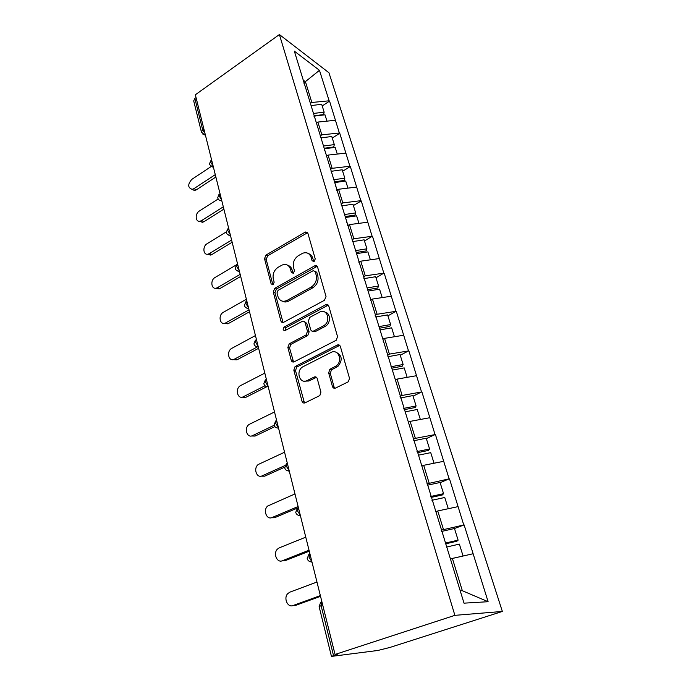 <?xml version="1.0" encoding="UTF-8"?>
<svg xmlns="http://www.w3.org/2000/svg" width="691" height="691" viewBox="0 0 691 691"><rect width="100%" height="100%" fill="white"/><g stroke="black" fill="none" stroke-linecap="round" stroke-linejoin="round"><path stroke-width="1.04" d="M314.146 261.518L315.243 258.909L307.884 233.273L305.405 231.995L266 255.057L264.506 258.65L271.148 283.915L273.1 284.744L274.163 282.204L273.282 278.896C272.461 274.016 274.085 270.146 278.136 267.287L282.23 264.999C286.221 263.686 288.959 265.059 290.445 269.127L291.36 272.453L293.364 273.282L294.444 270.708L293.528 267.374C292.656 262.45 294.297 258.538 298.452 255.61L302.718 253.234C306.787 251.921 309.585 253.295 311.123 257.354L312.073 260.706L314.146 261.518M332.44 386.494C333.045 388.066 334.099 388.584 335.593 388.048L348.445 381.717L349.482 378.219L340.378 346.502C339.773 344.964 338.72 344.489 337.234 345.068L295.074 366.541L293.813 370.1L302.01 401.272C302.58 402.827 303.582 403.345 305.033 402.836L319.847 395.572L320.918 392.091L317.229 378.547C316.642 377.001 315.623 376.5 314.163 377.044L307.15 380.534C299.903 384.507 295.48 371.585 302.442 367.016L330.98 352.47C338.193 348.359 343.22 360.849 336.284 365.876L329.814 369.34L328.657 372.89L332.44 386.494L334.081 386.969L334.885 388.264M335.049 654.463L195.346 94.788L279.397 34.55L454.885 615.344L335.049 654.463L337.657 654.127L331.464 656.407L377.822 650.473L389.879 647.458L502.357 611.449L454.885 615.344M324.442 300.3L326.031 296.517L317.584 267.063C317.065 265.733 316.132 265.301 314.785 265.793L274.785 288.311L273.265 291.947L280.892 320.944C281.418 322.386 282.369 322.818 283.751 322.248L324.442 300.3M328.769 306.053L337.536 336.603L336.258 340.24L294.193 361.808C292.785 362.352 291.809 361.877 291.257 360.382L287.853 347.418L289.227 343.807L306.096 334.936L307.478 331.291L305.137 322.749C304.576 321.289 303.591 320.84 302.174 321.427L285.167 330.505C282.895 330.428 282.567 329.262 284.182 327.016L325.711 304.748C327.163 304.144 328.182 304.584 328.769 306.053M502.357 611.449L328.951 72.762L279.397 34.55M441.54 531.448L454.479 528.511L464.119 524.901L441.143 530.17M464.119 524.901L488.114 601.714L464.015 603.157L294.34 51.143L319.467 70.327L329.141 100.808L311.84 102.475L310.406 103.425M322.205 105.93L329.555 101.111L329.141 100.808M329.555 101.111L339.35 133L321.816 134.849L320.054 135.98M332.259 138.045L339.773 133.285L339.35 133M339.773 133.285L349.914 166.272L332.138 168.319L330.333 169.425M342.65 171.23L350.328 166.54L349.914 166.272M350.328 166.54L360.832 200.684L342.805 202.929L340.957 204.018M353.386 205.538L361.255 200.934L360.832 200.684M361.255 200.934L372.129 236.279L353.844 238.749L351.952 239.82M364.494 241.029L372.129 236.279M372.553 236.512L383.833 273.144L365.28 275.839L363.336 276.884M375.999 277.773L383.833 273.144M384.248 273.351L395.952 311.321L377.122 314.267L375.135 315.286M387.91 315.83L395.952 311.321M396.366 311.511L408.511 350.907L389.404 354.112L387.366 355.105M400.253 355.269L408.511 350.907M408.925 351.063L421.545 391.961L402.145 395.451L400.054 396.409M413.054 396.168L421.545 391.961M421.951 392.091L435.062 434.579L415.377 438.362L413.227 439.295M426.338 438.621L435.062 434.579M435.477 434.682L449.115 478.846L426.917 483.847M440.141 482.698L449.115 478.846M449.521 478.915L463.721 524.858M443.415 529.315L437.757 510.969L435.9 511.685M457.943 506.65L437.757 510.969M429.12 482.957L423.687 465.311L421.873 466.071M443.562 461.338L423.687 465.311M415.377 438.362L410.143 421.389L408.381 422.175M429.716 417.727L410.143 421.389M402.145 395.451L397.109 379.1L395.39 379.912M396.332 384.291L396.608 383.859M416.388 375.723L397.109 379.1M389.404 354.112L384.55 338.357L382.874 339.195M383.229 341.613L383.479 341.147M403.544 335.256L384.55 338.357M377.122 314.267L372.44 299.073L370.808 299.929M370.609 300.542L370.842 300.041M391.158 296.232L372.44 299.073M365.28 275.839L360.762 261.181L358.836 262.235M358.456 260.973L358.672 260.447M379.204 258.572L360.762 261.181M353.844 238.749L349.482 224.592L347.608 225.672M346.735 222.839L346.942 222.277M367.672 222.217L349.482 224.592M342.805 202.929L338.59 189.256L336.759 190.353M335.437 186.052L335.627 185.473M356.521 187.088L338.59 189.256M332.138 168.319L328.061 155.095L326.273 156.218M324.528 150.552L324.71 149.947M345.742 153.126L328.061 155.095M321.816 134.849L317.877 122.065L316.132 123.197M313.999 116.261L314.163 115.639M335.316 120.286L317.877 122.065M196.045 97.569L194.862 98.416L202.644 129.692L203.854 128.854M201.375 131.843L193.705 100.903L194.862 98.416M311.84 102.475L305.457 81.771L303.263 80.173M303.893 82.834L319.467 70.327M303.824 83.136L303.971 82.488M460.206 590.788L462.339 590.719L452.398 558.458L450.48 559.14M472.903 553.785L452.398 558.458M488.114 601.714L462.339 590.719M283.751 301.328L283.284 301.587M313.766 261.682L312.729 258.123C312.021 255.808 310.648 254.331 308.609 253.683M287.862 265.353C289.961 265.957 291.369 267.46 292.086 269.853L293.088 273.403M307.616 232.677L267.659 255.8L266.173 259.384L272.902 284.839M317.221 266.32L276.452 288.985L274.932 292.613L283.051 322.49M315.174 271.563L313.204 270.665L278.058 290.367L276.996 292.924L277.929 296.456C279.553 300.896 282.524 302.243 286.851 300.516L311.166 287.111C315.442 284.191 317.117 280.2 316.193 275.139L315.174 271.563L316.789 272.297L315.079 271.304M282.515 301.207C284.364 302.243 286.368 302.226 288.518 301.172L287.024 300.421M316.789 272.297L317.808 275.864C318.732 280.917 317.065 284.891 312.798 287.801L288.683 301.077M304.619 321.781L306.787 323.362L309.127 331.887L307.745 335.524L290.902 344.36L289.529 347.962L293.571 362.024M328.277 305.128L285.858 327.612L285.003 330.583M323.353 325.902L323.924 325.565C331.464 321.082 326.964 307.754 319.484 312.185L309.784 317.368L308.324 321.056L310.682 329.607C311.244 331.093 312.246 331.542 313.688 330.972L323.353 325.902L325.547 326.178C331.006 322.991 330.652 313.014 325.081 312.185M312.876 331.222L315.321 331.568L313.688 330.972M324.977 326.515L315.321 331.568M336.336 352.41C342.226 355.545 342.753 360.21 337.908 366.403L331.447 369.858L330.298 373.399L334.081 386.969M303.988 381.138L308.817 381.009L307.15 380.534M316.495 377.321L308.817 381.009M339.73 345.379L296.759 367.051L295.498 370.601L304.498 403.017M210.988 166.652L191.787 179.392C187.572 184.428 187.719 187.745 192.202 189.334L193.981 188.634L196.374 189.8L194.594 190.5L191.839 189.36M313.489 113.454L324.148 112.141L321.695 104.289L311.071 105.576M314.137 115.751L323.604 114.585L324.148 112.141M314.025 116.157L324.986 114.801L326.973 121.141M196.374 189.8L215.877 177.026M193.981 188.634L215.281 174.642M218.183 198.982L199.302 211.066C194.741 213.709 195.389 222.442 200.079 221.215L201.565 220.593L203.975 221.69L202.489 222.303L199.474 221.284M323.509 146.026L334.314 144.609L331.775 136.498L321.004 137.889M324.183 148.237L333.718 146.976L334.314 144.609M324.355 148.79L335.178 147.364L337.277 154.076M203.975 221.69L223.884 209.114M201.565 220.593L223.314 206.825M226.277 231.908L207.067 243.742C202.213 246.437 203.24 255.748 208.233 254.089L209.399 253.58L211.817 254.582L210.66 255.091L207.378 254.228M333.857 179.703L344.826 178.183L342.2 169.787L331.119 171.308M334.504 181.811L344.178 180.463L344.826 178.183M334.738 182.562L345.716 181.025L347.936 188.125M211.817 254.582L232.15 242.239M209.399 253.58L231.606 240.053M236.512 264.791L215.074 277.471C209.9 280.226 211.386 290.151 216.68 288L217.484 287.629L219.919 288.536L219.107 288.916L215.549 288.225M344.559 214.538L355.692 212.897L352.971 204.216L341.527 205.883M345.18 216.542L354.993 215.082L355.692 212.897M345.474 217.492L356.608 215.842L358.966 223.348M219.919 288.536L240.693 276.435M217.484 287.629L240.174 274.37M246.385 299.255L223.348 312.306C217.829 315.113 219.842 325.711 225.404 323.008L227.857 323.82L224.014 323.353M355.64 250.583L366.93 248.82L364.122 239.837L352.514 241.625M356.219 252.474L366.178 250.902L366.93 248.82M356.582 253.649L367.888 251.87L370.376 259.816M228.28 323.604L249.511 311.771M225.836 322.792L249.028 309.836M255.445 335.558L231.891 348.299C226.009 351.166 228.617 362.481 234.439 359.147L236.927 359.847L232.789 359.648M367.12 287.914L378.573 286.014L375.662 276.711L363.881 278.637M367.655 289.676L377.77 287.992L378.573 286.014M368.087 291.084L379.566 289.175L382.201 297.588M236.927 359.847L258.624 348.307M234.465 359.139L257.544 346.839M264.817 373.114L240.468 385.647C234.681 388.731 237.6 399.942 243.387 396.72L245.858 397.308L241.893 397.17M379.005 326.593L390.64 324.554L387.616 314.915L375.654 316.979M379.506 328.216L389.767 326.411L390.64 324.554M380.015 329.875L391.659 327.828L394.449 336.742M245.858 397.308L266.976 386.64M243.387 396.72L265.042 385.751M274.517 411.974L249.201 424.386C243.698 427.815 246.955 438.621 252.621 435.598L255.1 436.064L251.334 435.995M390.951 366.766L403.138 364.502L400.011 354.509L387.867 356.729M391.78 368.173L402.205 366.239L403.138 364.502M392.376 370.1L404.209 367.897L407.163 377.338M255.1 436.064L274.845 426.623M252.621 435.598L274.146 425.276M284.571 452.225L258.253 464.49C253.07 468.248 256.629 478.673 262.174 475.84L264.67 476.177L261.138 476.168M403.734 408.372L416.112 405.954L412.873 395.58L400.53 397.964M404.14 409.694L415.101 407.543L416.112 405.954M405.202 411.836L417.217 409.478L420.353 419.48M264.67 476.177L284.632 467.185M262.174 475.84L284.942 465.57M294.979 493.927L267.667 506.037C262.796 510.079 266.622 520.176 272.073 517.533L274.577 517.732L271.33 517.775M417.001 451.577L429.586 448.977L426.209 438.206L413.684 440.763M417.355 452.726L428.498 450.42L429.586 448.977M418.133 455.248L430.726 452.64L434.043 463.238M274.577 517.732L297.415 508.084M272.073 517.533L298.115 506.512M305.767 537.166L279.276 547.842L277.454 549.095C272.902 553.379 276.97 563.2 282.334 560.747L284.847 560.79L281.919 560.885M430.795 496.466L443.57 493.676L440.072 482.482L427.34 485.22M431.089 497.425L442.404 494.955L443.57 493.676M435.866 511.582L436.608 511.418M431.961 500.284L444.762 497.477L448.278 508.714M284.847 560.79L309.266 551.176M282.334 560.747L309.032 550.226M316.97 582.029L289.797 592.17L287.629 593.742C283.396 598.251 287.681 607.83 292.975 605.558L295.498 605.437L292.924 605.575M445.125 543.135L458.116 540.146L454.479 528.511M445.358 543.895L456.863 541.243L458.116 540.146M462.815 556.082L450.394 558.855M446.351 547.108L459.36 544.102L463.048 555.892M295.498 605.437L320.538 596.324M292.975 605.558L320.348 595.59M202.809 134.08L204.398 134.736L201.444 132.111L202.644 129.692L205.02 133.536M322.714 605.04L321.09 605.618L333.503 655.483M321.721 601.084L321.09 605.618L319.138 606.724L331.447 656.364M205.469 135.341L204.398 134.736L205.262 134.52M213.148 166.082L210.729 162.195L211.653 160.096M210.893 166.548L213.381 167.032M221.535 199.708L219.09 195.778L219.997 193.523M219.246 200.096L221.768 200.632M230.215 234.474L227.736 230.509L228.617 228.082M227.892 234.785L230.44 235.363M239.19 270.44L236.676 266.432L237.54 263.824M236.849 270.673L239.406 271.287M248.484 307.676L245.927 303.617L246.773 300.827M246.117 307.832L248.691 308.48M258.114 346.234L255.515 342.131L256.344 339.134M255.73 346.312L258.304 346.994M268.082 386.191L265.448 382.054L266.251 378.841M265.698 386.2L268.263 386.908M278.43 427.634L275.752 423.453L276.521 420.007M276.055 427.574L278.594 428.299M289.166 470.64L286.445 466.408L287.188 462.72M286.808 470.519L289.313 471.245M300.309 515.305L297.553 511.029L298.262 507.073M298.002 515.132L300.447 515.84M311.9 561.714L309.093 557.395L309.758 553.163M309.654 561.498L312.012 562.189M312.729 258.123L311.123 257.354M293.001 273.17L291.36 272.453M292.086 269.853L290.445 269.127M272.815 284.597L271.148 283.915M266.173 259.384L264.506 258.65M267.659 255.8L266 255.057M306.588 233.005L304.973 232.193M313.688 261.466L312.073 260.706M282.567 321.548L280.892 320.944M274.932 292.613L273.265 291.947M276.452 288.985L274.785 288.311M316.219 266.631L314.604 265.888M312.798 287.801L311.166 287.111M317.808 275.864L316.193 275.139M292.941 360.901L291.257 360.382M289.529 347.962L287.853 347.418M291.084 344.256L289.408 343.695M307.547 335.636L305.897 335.049M309.127 331.887L307.478 331.291M306.787 323.362L305.137 322.749M285.919 327.577L284.243 326.99M327.327 305.413L325.711 304.748M330.298 373.399L328.657 372.89M331.922 369.555L330.281 369.037M336.612 367.223L334.988 366.705M315.822 377.536L314.163 377.044M303.703 401.696L302.01 401.272M295.498 370.601L293.813 370.1M297.078 366.861L295.394 366.351M338.849 345.638L337.234 345.068M210.651 160.848L209.416 164.19M213.528 167.637L209.485 164.553M219.012 194.326L217.725 197.721M221.854 200.995L221.362 200.753C219.531 200.615 218.339 199.725 217.795 198.067M227.659 228.928L226.32 232.392M230.466 235.476L230.302 235.406C228.298 235.398 226.994 234.499 226.389 232.712M236.598 264.713L235.216 268.255M235.277 268.549C235.907 270.414 237.281 271.313 239.397 271.252M245.858 301.742L244.424 305.37M244.476 305.647C245.115 307.53 246.506 308.445 248.665 308.376M255.454 340.076L253.951 343.816M254.003 344.058C254.642 345.984 256.059 346.899 258.261 346.822M265.396 379.791L263.824 383.652M263.876 383.868C264.523 385.828 265.966 386.761 268.203 386.675M275.718 420.957L274.068 424.956M274.111 425.146C274.768 427.15 276.236 428.1 278.525 428.014M286.428 463.652L284.701 467.816M284.735 467.98C285.4 470.035 286.895 471.012 289.235 470.917M297.562 507.971L295.731 512.316M295.765 512.454C296.439 514.57 297.968 515.581 300.36 515.477M308.998 554.096L307.201 558.561M307.219 558.665C307.918 560.85 309.482 561.895 311.917 561.8M320.719 602.198L319.121 606.646M307.011 232.807L305.405 231.995M316.4 266.536L314.785 265.793M288.518 301.172L286.851 300.516M290.902 344.36L289.227 343.807M307.745 335.524L306.096 334.936M285.858 327.612L284.182 327.016M325.547 326.178L323.924 325.565M331.447 369.858L329.814 369.34M337.908 366.403L336.284 365.876M296.759 367.051L295.074 366.541M192.202 189.334L194.594 190.5M200.079 221.215L202.489 222.303M208.233 254.089L210.66 255.091M216.68 288L219.107 288.916M225.404 323.008L227.857 323.82M234.439 359.147L236.892 359.856"/></g></svg>
